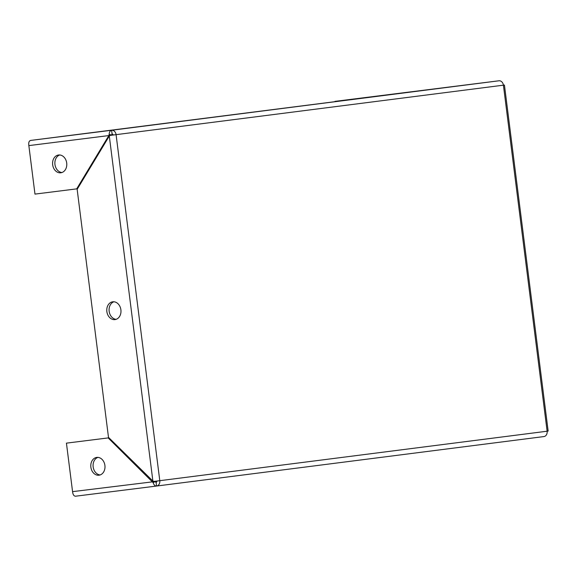 <?xml version="1.0" encoding="UTF-8"?>
<svg xmlns="http://www.w3.org/2000/svg" width="577" height="577" viewBox="0 0 577 577"><rect width="100%" height="100%" fill="white"/><g stroke="black" fill="none" stroke-linecap="round" stroke-linejoin="round"><path stroke-width="0.87" d="M153.143 482.646L155.278 481.514L156.086 482.307L156.555 486.043C155.025 486.079 153.886 484.947 153.143 482.646L108.159 437.914L66.434 443.143L108.159 437.914M334.977 101.364L498.954 80.787A4.912 3.873 82.7 0 1 503.411 85.18L116.078 134.657A4.912 3.873 82.7 0 0 111.613 130.265L498.968 80.787L30.588 140.435L111.613 130.265L112.082 134.001A1.147 0.909 82.7 0 1 113.128 135.025L116.078 134.657L110.2 135.422L109.298 136.028L77.152 189.321L108.49 437.359L152.883 481.045L153.908 481.406L159.786 480.684L547.126 431.214C548.503 431.026 548.482 431.019 547.068 431.192M113.128 135.025L111.758 135.22M112.154 135.169L110.2 135.422M155.278 481.514L72.565 491.64C72.904 494.604 73.892 496.126 75.529 496.213L156.555 486.043A4.912 3.873 -97.3 0 0 156.562 486.043L543.902 436.573A4.912 3.873 -97.3 0 0 543.902 436.573A4.912 3.873 -97.3 0 0 547.126 431.214L503.411 85.18C504.788 85.014 504.774 85.021 503.36 85.208M96.763 457.41A8.965 7.075 -97.3 0 0 96.748 457.417A8.965 7.075 -97.3 0 0 90.87 467.204A8.965 7.075 -97.3 0 0 99.02 475.203A8.965 7.075 -97.3 0 0 104.906 465.415A8.965 7.075 -97.3 0 0 96.763 457.41M97.91 457.388A8.965 7.075 -97.3 0 0 93.164 466.908A8.965 7.075 -97.3 0 0 100.153 474.936M75.529 496.213L156.547 486.043A4.912 3.873 -97.3 0 0 159.786 480.684L156.273 481.117M72.565 491.64L66.434 443.143M156.086 482.307A1.147 0.909 -97.3 0 0 156.843 481.059M106.86 311.58A8.965 7.075 -97.3 0 0 115.018 319.586A8.965 7.075 -97.3 0 0 120.896 309.799A8.965 7.075 -97.3 0 0 112.746 301.8A8.965 7.075 -97.3 0 0 106.86 311.58M113.907 301.778A8.965 7.075 -97.3 0 0 109.154 311.284A8.965 7.075 -97.3 0 0 116.15 319.326M458.679 85.886L452.281 86.694L458.679 85.886M109.06 130.539L102.663 131.347L109.06 130.539M111.123 135.306L108.844 135.573L109.154 134.412C109.298 131.996 110.12 130.618 111.613 130.265M30.588 140.435C29.016 140.925 28.439 142.649 28.85 145.606L34.973 194.103L76.698 188.867L108.844 135.573L28.85 145.606M112.082 134.001L111.498 134.968L109.154 134.412M111.137 135.278L111.498 134.968M58.558 154.997A8.965 7.075 -97.3 0 0 58.544 155.004A8.965 7.075 -97.3 0 0 52.666 164.791A8.965 7.075 -97.3 0 0 60.816 172.79A8.965 7.075 -97.3 0 0 66.701 163.002A8.965 7.075 -97.3 0 0 58.558 154.997M59.712 154.975A8.965 7.075 -97.3 0 0 54.959 164.495A8.965 7.075 -97.3 0 0 61.948 172.523M77.491 188.766L76.698 188.867M155.631 482.134L156.598 482.011M543.895 436.573L156.569 486.043M109.298 136.028L152.883 481.045M116.078 134.657L159.786 480.684M504.442 85.057L548.15 431.069"/></g></svg>
